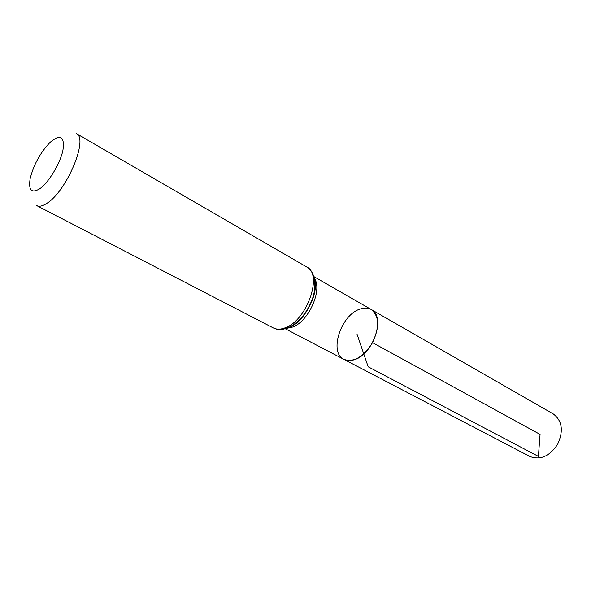 <?xml version="1.0" encoding="UTF-8"?>
<svg xmlns="http://www.w3.org/2000/svg" width="591" height="591" viewBox="0 0 591 591"><rect width="100%" height="100%" fill="white"/><g stroke="black" fill="none" stroke-linecap="round" stroke-linejoin="round"><path stroke-width="0.89" d="M354.585 359.631C350.515 361.02 346.947 360.924 343.873 359.358C353.773 362.66 363.332 357.09 372.544 342.647C379.754 327.104 379.296 316.052 371.185 309.485C385.908 316.163 373.586 354.112 354.585 359.631M39.59 188.884C31.508 193.604 28.361 190.221 30.141 178.718C33.584 164.874 40.203 152.781 50.021 142.424C60.481 133.721 64.796 136.329 62.949 150.247C60.171 163.618 48.551 182.804 39.59 188.884M306.714 266.977L76.269 133.529C88.864 138.072 66.761 191.314 46.918 203.297C42.67 206.104 39.294 206.88 36.782 205.624L273.33 327.931C276.691 329.623 280.688 329.564 285.313 327.746C307.098 320.315 323.026 274.187 306.714 266.977C317.049 272.916 317.441 291.681 308.605 307.623C299.925 323.661 283.902 333.435 273.33 327.931M359.394 309.285C340.586 315.675 328.855 352.672 343.873 359.358L529.942 456.511C540.433 460.396 549.704 456.252 557.756 444.077C563.674 430.736 562.174 420.689 553.257 413.944L371.185 309.485C367.801 307.63 363.864 307.564 359.394 309.285M372.544 342.647L540.071 434.392L538.401 456.385L368.178 366.789L357.016 334.144M287.063 328.256L292.663 327.037C308.635 321.534 322.723 289.775 314.382 278.368M290.728 326.601C304.18 320.418 316.998 297.014 314.959 282.343C317.973 295.441 303.382 322.088 290.742 326.594M282.291 328.714C300.391 331.034 323.905 288.105 312.203 274.098M285.357 328.803L343.873 359.358M313.924 276.632L371.185 309.485"/></g></svg>
